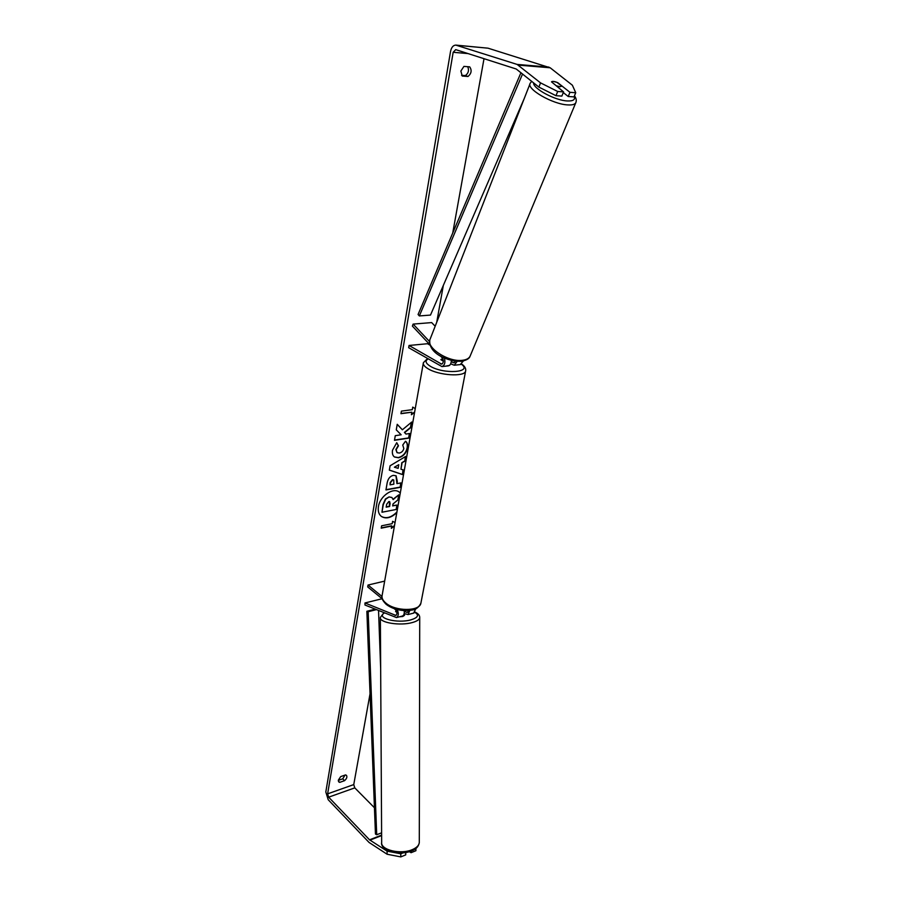 <?xml version="1.0" encoding="UTF-8"?>
<svg xmlns="http://www.w3.org/2000/svg" width="902" height="902" viewBox="0 0 902 902"><rect width="100%" height="100%" fill="white"/><g stroke="black" fill="none" stroke-linecap="round" stroke-linejoin="round"><path stroke-width="1.35" d="M404.141 610.598C404.558 613.45 403.983 615.265 402.45 616.021L402.191 616.089M382.098 598.736L364.972 602.964L364.983 605.028L396.474 617.577C398.605 616.1 398.853 613.428 397.241 609.56M364.972 602.964L395.854 615.423C397.365 613.958 397.241 612.052 395.504 609.729L394.174 608.647M413.657 613.089L415.777 608.771M382.234 598.838L367.712 586.931L368.039 585.048L381.963 596.447M384.658 581.113L368.039 585.048M404.434 613.619L408.031 614.566L409.88 610.406M396.812 612.12L395.617 611.624L396.339 610.812L395.651 611.646M404.265 611.443L407.411 612.424L408.493 610.553M444.37 358.049C445.543 362.503 444.731 365.344 441.946 366.584L408.674 347.71L409.057 345.466L441.619 364.137C443.66 362.829 443.885 360.755 442.296 357.936L440.559 356.087M448.057 365.908L448.305 365.885C450.222 365.344 451.237 363.529 451.338 360.45M463.402 360.958L460.257 364.566M429.893 344.733L412.383 326.084L413.127 324.1L431.675 322.589L435.17 326.242M430.04 345.173L427.514 343.718L409.057 345.466M443.378 360.901L440.954 359.492L442.837 358.703L440.92 359.729L443.378 361.161M455.476 361.217L453.932 362.807L451.282 361.657M457.179 361.375L454.247 365.231L450.673 363.822M413.127 324.1L429.521 341.508M559.995 86.727L556.241 85.769L551.505 81.845L553.287 81.406L557.019 82.375L561.811 86.164L559.995 86.727M400.285 492.988L399.27 492.109C393.08 487.012 379.821 496.201 378.423 506.676C377.78 511.084 378.772 514.343 381.399 516.463C386.045 519.202 391.186 517.917 396.812 512.607M381.264 516.361C386.079 519.022 391.299 517.579 396.914 512.02M463.932 66.398L460.866 71.055L462.252 76.05L468.025 76.478C471.453 73.502 472.017 70.3 469.705 66.861L463.932 66.398M338.351 780.129L340.719 776.588L345.545 774.908L346.458 775.348C347.394 776.893 346.751 778.674 344.53 780.681L339.716 782.372L338.769 781.921L338.351 780.129M402.371 429.792L397.23 424.301L396.271 429.859L401.164 434.787L395.279 435.666L394.478 440.311L408.899 438.124L409.711 433.501L406.001 434.065L404.682 432.61L410.76 427.616L411.74 422.023L402.371 429.792L397.218 424.402M402.067 462.895L400.95 469.22L403.273 469.931L402.45 474.565L389.337 470.134L390.092 465.782L405.652 456.457L404.795 461.294L401.796 462.715L400.95 469.22M403.217 852.818L400.792 853.799L400.804 856.9L387.105 854.239L387.082 851.15L369.538 839.83L328.655 797.176L327.618 793.85L453.176 52.282L455.713 49.633L516.226 69.003L538.877 87.099L540.546 82.883L557.695 91.485L555.982 95.702L538.877 87.099M374.443 807.741L354.779 787.874L353.753 784.593L370.045 693.796M379.641 640.352L380.475 635.707M436.715 322.318L443.333 285.427M452.736 232.998L484.013 58.686M414.57 412.428L411.391 414.74L411.842 412.203L400.95 413.691L401.401 411.132L412.293 409.666L412.733 407.106L415.236 408.662M381.253 527.907L391.513 525.81L391.367 528.346L394.433 526.013M391.772 526.013L381.208 528.166L381.614 525.81L392.19 523.667L392.595 521.322L395.042 522.54M393.362 475.354L396.091 475.782L397.32 481.42L396.925 483.63L400.973 482.908L400.184 487.351L385.955 489.933L387.15 482.998C387.984 478.68 390.059 476.132 393.362 475.354M405.483 441.247C407.242 442.341 407.884 444.618 407.411 448.08C406.171 453.3 403.205 456.525 398.526 457.765L394.535 457.032C392.72 455.747 392.032 453.48 392.494 450.245L396.733 442.702L398.47 445.825L396.147 449.715L397.105 452.68L399.304 453.052C401.683 452.522 403.194 451 403.825 448.508L402.743 445.036L405.483 441.247M387.105 854.239L369.042 842.434L328.215 799.736L325.814 791.967L450.538 51.425C451.428 47.355 453.176 45.247 455.792 45.1L517.094 64.414L540.546 82.883M345.083 775.066L342.715 778.832L338.329 780.365M461.587 75.306L465.409 75.588C468.476 73.186 469.243 70.221 467.721 66.703M555.982 95.702L561.867 96.086L563.581 91.891L551.505 81.845C552.419 81.056 554.516 81.338 557.797 82.702L569.951 92.32L575.735 92.726L572.375 85.216L550.186 67.785L518.368 65.113M563.581 91.891L557.695 91.485M575.735 92.726L574.01 96.886L568.226 96.503L569.951 92.32M568.226 96.503L563.299 92.579M405.72 852.503L405.72 854.893L400.804 856.9M455.893 45.111L488.016 48.178L550.186 67.785M387.082 851.15L400.792 853.799M411.053 851.116L411.053 852.706L415.912 850.721L415.912 848.466M409.395 851.668L411.053 852.706M344.53 780.681L342.715 778.832M339.716 782.372L338.329 780.963M468.025 76.478L465.409 75.588M381.974 512.235L383.012 504.489L385.458 498.975L389.033 496.934L391.942 497.532L393.137 499.595L398.752 494.86L397.85 499.956L393.001 503.981L392.663 505.909L396.936 505.086L396.158 509.483L381.974 512.235L383.271 504.692L385.729 499.167L389.078 496.923L391.806 497.442M392.708 505.661L396.936 505.086M393.058 499.246L398.752 494.86M400.274 493.078L399.135 492.007M414.649 411.988L411.47 414.311M400.995 413.466L411.842 412.203M391.445 527.884L394.512 525.55M398.143 468.352L398.774 464.71L394.411 467.202L398.143 468.352M394.411 467.202L398.774 464.71M402.98 469.841L402.45 474.565M402.179 474.384L389.36 470.043M405.314 456.66L404.795 461.294M404.524 461.102L401.796 462.715M392.765 479.819L390.431 482.75L390.059 484.859L393.836 484.182L393.757 479.977L392.494 479.627L390.16 482.559L390.059 484.859M393.622 479.898L392.494 479.627M395.955 475.692L396.925 483.63M400.668 482.965L400.184 487.351M399.924 487.159L386 489.685M406.001 434.065L404.4 432.419L410.478 427.435L411.38 422.328M394.524 440.075L408.629 437.932L409.395 433.558M405.46 441.281C407.039 442.397 407.603 444.607 407.14 447.888C405.9 453.108 402.935 456.344 398.256 457.573L394.399 456.931M396.621 442.803L398.47 445.825M398.188 445.633L395.865 449.534L396.981 452.578M388.818 501.535L386.665 504.263L386.169 507.161L389.585 506.507L390.092 503.587L389.709 501.681L388.818 501.535M386.214 506.901L389.314 506.304L389.574 501.591M404.434 613.901L404.299 611.962M404.479 615.299L402.788 616.483L399.462 616.799M395.651 611.409L396.756 611.86M449.715 365.366L445.284 366.212M381.602 832.839L376.709 834.745L375.457 834.046L366.866 611.274L375.063 609.211M376.202 609.684L368.163 611.725L366.866 611.274M376.709 834.745L368.163 611.725M380.655 668.179L378.547 610.654M520.961 72.679L418.077 314.471L419.34 315.937L430.491 315.08L524.265 98.476M522.562 73.975L419.34 315.937M531.695 81.327L530.252 83.176C525.674 88.746 552.892 104.508 568.046 104.925C572.139 105.139 574.698 104.474 575.713 102.918L575.995 102.219M396.429 615.006L395.02 615.378M407.986 612.007L406.577 612.379M442.431 363.731L440.593 363.923M454.743 362.39L452.894 362.593M574.191 96.469C575.42 99.682 573.165 101.171 567.426 100.956C555.17 100.562 532.811 88.543 533.556 82.815M470.416 355.411L470.021 356.358C468.792 358.534 466.255 359.842 462.399 360.304C448.102 362.446 424.966 347.033 430.186 338.994L529.981 83.852M353.753 784.593L327.618 793.85M468.138 53.601L453.176 52.282M354.779 787.874L328.655 797.176M381.625 835.105L369.538 839.83M381.625 835.579L369.933 840.157M488.016 48.178L456.457 45.235M548.912 67.098L517.094 64.414M380.373 617.87L381.659 842.333C380.441 849.921 400.578 854.837 412.248 849.65C416.645 847.779 418.99 845.422 419.295 842.603L419.306 841.961M419.723 617.272L419.723 617.701C419.407 619.64 416.95 621.252 412.349 622.538C400.15 626.089 379.077 622.662 380.362 617.442L383.812 612.841M384.286 613.033C375.728 618.118 397.387 623.778 410.951 619.843C418.032 617.622 419.34 615.119 414.875 612.357M423.286 363.269L382.144 595.331C381.535 597.891 382.775 600.473 385.842 603.066C395.268 611.488 419.43 611.556 420.873 603.303L421.031 602.468M465.725 370.587L465.601 371.162C464.631 377.16 438.564 375.491 427.864 368.636C424.391 366.516 422.903 364.532 423.388 362.694L427.39 358.703M427.954 359.03C424.898 360.901 425.631 363.28 430.164 366.156C443.468 374.544 473.2 372.515 461.373 364.228M402.45 616.021L396.474 617.577M413.917 613.033L408.031 614.566M448.305 365.885L441.946 366.584M460.516 364.543L454.247 365.231M429.826 339.907C428.078 353.719 448.666 361.849 461.328 361.307C466.39 360.315 469.288 358.669 470.021 356.358L575.713 102.918C576.739 100.72 576.333 98.341 574.473 95.781M415.067 612.086C418.291 613.608 419.847 615.48 419.723 617.701L419.295 842.603C418.539 846.595 416.014 849.346 411.729 850.857C398.966 856.325 379.776 850.112 381.659 842.333M404.468 614.138L404.479 615.389M461.689 364.025C464.868 366.268 466.165 368.647 465.601 371.162L420.873 603.303C416.408 611.364 411.831 609.853 404.57 610.62C397.184 610.147 391.051 608.061 386.191 604.363C382.696 600.8 381.298 598.037 381.997 596.098"/></g></svg>
